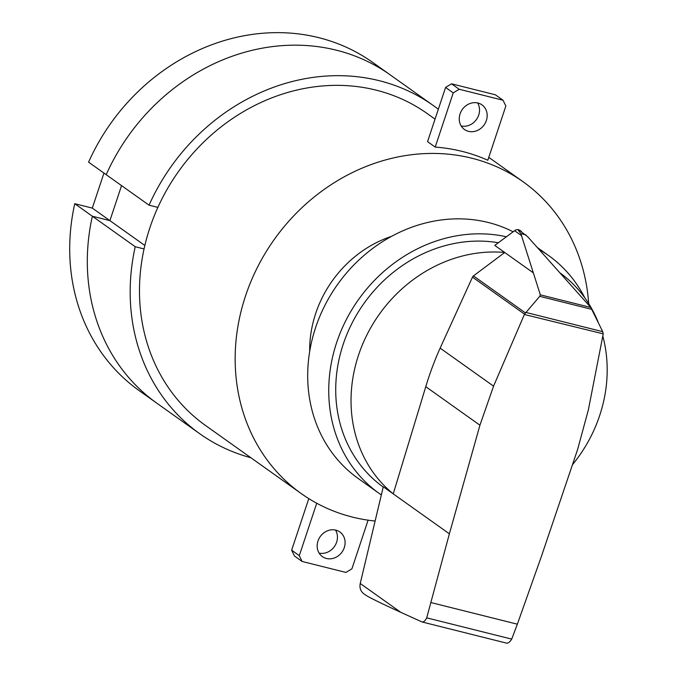 <?xml version="1.0" encoding="UTF-8"?>
<svg xmlns="http://www.w3.org/2000/svg" width="677" height="677" viewBox="0 0 677 677"><rect width="100%" height="100%" fill="white"/><g stroke="black" fill="none" stroke-linecap="round" stroke-linejoin="round"><path stroke-width="1.02" d="M477.59 102.946A15.106 13.362 -54.6 0 1 476.456 119.49A15.106 13.362 -54.6 0 1 461.198 125.99M468.509 131.355A15.106 13.362 125.4 0 0 485.409 122.791A15.106 13.362 125.4 0 0 481.982 104.884A15.106 13.362 125.4 0 0 477.937 103.022A15.106 13.362 125.4 0 0 460.064 113.897A15.106 13.362 125.4 0 0 464.464 129.502A15.106 13.362 125.4 0 0 468.509 131.355M375.117 521.036A191.337 169.258 -54.6 0 1 301.214 493.558A191.337 169.258 -54.6 0 1 245.523 295.951A191.337 169.258 -54.6 0 1 523.059 181.749A191.337 169.258 -54.6 0 1 588.685 303.575M301.214 493.558L205.546 425.494A191.337 169.258 -54.6 0 1 149.845 227.887A191.337 169.258 -54.6 0 1 427.39 113.677L435.04 119.127M317.987 541.016A15.106 13.362 -54.6 0 1 335.851 530.142A15.106 13.362 -54.6 0 1 339.896 532.004A15.106 13.362 -54.6 0 1 343.324 549.91A15.106 13.362 -54.6 0 1 326.424 558.474A15.106 13.362 -54.6 0 1 322.379 556.621A15.106 13.362 -54.6 0 1 317.987 541.016M316.726 503.231L299.293 555.648L302.111 561.461L345.955 572.437L351.913 568.815L368.093 520.173M302.111 561.461L294.453 556.012L291.643 550.198L308.797 498.619M291.643 550.198L299.293 555.648M319.112 553.109A15.106 13.362 125.4 0 0 334.37 546.61A15.106 13.362 125.4 0 0 335.504 530.066M427.551 141.637L435.201 147.087A191.337 169.258 -54.6 0 1 487.821 160.254L505.846 106.052L503.036 100.238L459.192 89.262L451.534 83.813L445.584 87.435L427.551 141.637M503.036 100.238L495.378 94.788L451.534 83.813M435.201 147.087L453.235 92.884L459.192 89.262M445.584 87.435L453.235 92.884M506.404 236.781A146.02 129.172 125.4 0 0 336.647 342.587A146.02 129.172 125.4 0 0 379.154 493.398A146.02 129.172 125.4 0 0 381.346 494.921M379.154 493.398L358.108 478.419A146.02 129.172 -54.6 0 1 315.6 327.609A146.02 129.172 -54.6 0 1 513.132 231.796M584.776 297.77A146.02 129.172 125.4 0 0 548.455 255.432A146.02 129.172 125.4 0 0 538.985 249.373M309.685 351.49A110.774 97.987 -54.6 0 1 315.677 313.51A110.774 97.987 -54.6 0 1 391.619 236.324M572.429 464.794A138.472 122.486 125.4 0 0 599.687 415.483A138.472 122.486 125.4 0 0 602.792 336.046M360.232 583.464L400.809 612.338C381.456 603.469 369.862 597.799 366.02 595.328L363.659 593.653C360.553 591.182 359.411 587.788 360.232 583.464L383.284 486.788L393.235 493.863L425.774 386.677A294.3 260.332 -54.6 0 1 440.126 348.13L472.487 277.138A2.945 2.606 -54.6 0 1 473.451 275.903L504.729 252.479L494.777 245.404L514.596 230.705L521.476 235.596L521.036 233.641C518.692 231.035 517.812 229.723 518.396 229.715L518.413 229.731A4.841 4.282 125.4 0 0 514.596 230.705M504.729 252.479A138.472 122.486 125.4 0 0 358.531 355.12A138.472 122.486 125.4 0 0 393.235 493.863L449.384 533.806L479.934 425.207L493.567 386.144L524.523 314.162L539.738 296.331L540.339 294.833L521.476 235.596M383.224 487.025A138.472 122.486 -54.6 0 1 343.222 344.229A138.472 122.486 -54.6 0 1 498.357 242.747M473.451 275.903L525.327 312.816M400.809 612.338L421.983 621.951C423.624 622.222 425.207 620.851 426.713 617.847L449.384 533.806M521.417 231.458L519.851 230.341A4.841 4.282 125.4 0 0 518.709 229.791L527.62 236.645L590.776 307.46L602.725 331.662L603.19 333.837L524.421 314.492M426.713 617.847L511.702 639.113C509.908 642.05 508.156 643.378 506.447 643.099L421.983 621.951M602.725 331.662L525.775 312.402M592.003 309.414L539.738 296.331M525.86 234.843L521.036 233.641M603.156 334.201L588.364 409.873L577.566 449.646L541.261 556.807L517.355 624.186L431.105 602.598M517.355 624.186L511.702 639.113M598.24 322.354A138.472 122.486 125.4 0 0 560.014 272.924M149.058 205.182A201.407 178.161 -54.6 0 1 433.221 105.477L372.756 62.453A201.407 178.161 -54.6 0 0 88.585 162.158L106.196 174.683A201.407 178.161 -54.6 0 1 390.367 74.978A201.407 178.161 125.4 0 0 106.196 174.683L149.058 205.182L157.876 207.39M121.555 185.616L109.911 220.626L92.368 216.234A201.407 178.161 125.4 0 0 156.844 403.204A201.407 178.161 -54.6 0 1 92.368 216.234L74.766 203.709L92.3 208.101L109.911 220.626L121.555 185.616M92.3 208.101L103.953 173.092M250.871 457.745A201.407 178.161 -54.6 0 1 199.707 433.695L139.234 390.68A201.407 178.161 -54.6 0 1 74.766 203.709M144.057 248.941L135.231 246.733L92.368 216.234L109.911 220.626L144.844 245.48M199.707 433.695A201.407 178.161 -54.6 0 1 135.231 246.733M433.221 105.477A201.407 178.161 -54.6 0 1 438.324 109.259M504.72 252.487L533.273 272.806M472.487 277.138L524.523 314.162M440.126 348.13L493.567 386.144M425.774 386.677L479.934 425.207M590.776 307.46L540.339 294.833M488.786 157.36L523.059 181.749M537.326 247.511L548.455 255.432"/></g></svg>
